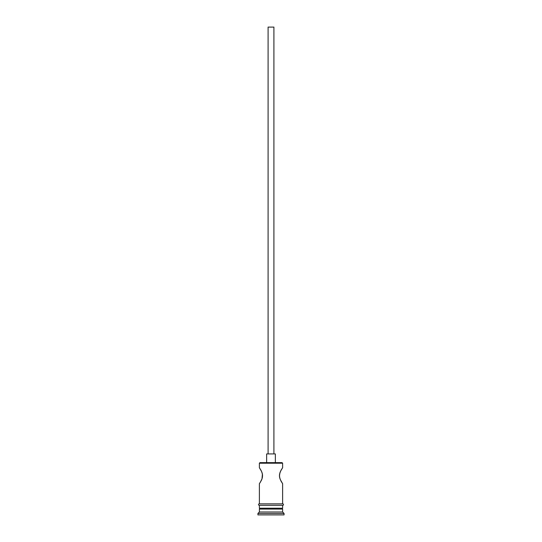 <?xml version="1.0" encoding="UTF-8"?>
<svg xmlns="http://www.w3.org/2000/svg" width="542" height="542" viewBox="0 0 542 542"><rect width="100%" height="100%" fill="white"/><g stroke="black" fill="none" stroke-linecap="round" stroke-linejoin="round"><path stroke-width="0.81" d="M282.612 463.214L282.036 462.638L259.964 462.638L259.388 463.214L282.612 463.214L259.388 463.214L259.388 467.719L261.461 471.235L259.388 467.719L259.388 463.214L259.964 462.638L282.036 462.638L282.612 463.214L282.612 467.719L282.179 468.363L282.612 467.719L282.612 463.214M273.906 453.925L273.906 27.1L268.094 27.1L268.094 453.925L268.094 27.1L273.906 27.1L273.906 453.925M275.356 462.638L275.356 453.925L266.644 453.925L266.644 462.638L266.644 453.925L275.356 453.925L275.356 462.638M261.054 470.429L261.982 472.516M261.461 471.235L262.355 473.796M262.01 472.583L262.531 474.941M262.409 474.087L262.01 478.81L262.463 477.007M262.565 475.7L262.01 478.81L260.289 482.299L261.759 479.474M260.865 481.33L259.496 483.525L260.865 481.33M259.388 483.688L259.388 503.864L259.388 483.688L259.814 483.044L259.388 483.688M282.612 483.688L282.186 483.044L282.612 483.688L282.612 503.864L282.612 483.688L280.241 479.474M280.539 480.158L279.631 477.536M279.99 478.816L279.442 476.086M279.584 477.306L279.523 474.474M279.435 475.7L279.99 472.583L281.142 470.077L279.862 472.976M281.291 469.799L280.844 470.632M279.584 474.087L280.539 471.235L282.612 467.719M282.612 509.094L281.745 508.22L282.612 508.22L282.612 505.32L282.612 508.22L259.388 508.22L260.268 508.22L259.388 509.094L282.612 509.094L259.388 509.094L259.388 511.994L257.931 513.45L284.069 513.45L282.612 511.994L259.388 511.994L282.612 511.994L282.612 509.094L282.612 511.994L284.069 513.45L257.931 513.45L257.931 514.9L284.069 514.9L284.069 513.45L284.069 514.9L257.931 514.9L257.931 513.45L259.388 511.994L259.388 509.094L260.255 508.22L281.732 508.22L282.612 509.094M259.388 505.32L259.388 508.22L259.388 505.32M282.761 503.864L259.239 503.864A0.725 0.725 0 0 0 258.514 504.595A0.725 0.725 0 0 0 259.239 505.32L282.761 505.32A0.725 0.725 0 0 0 283.486 504.595A0.725 0.725 0 0 0 282.761 503.864A0.725 0.725 0 0 1 283.486 504.595A0.725 0.725 0 0 1 282.761 505.32L259.239 505.32A0.725 0.725 0 0 1 258.514 504.595A0.725 0.725 0 0 1 259.239 503.864L282.761 503.864M261.461 480.165L261.163 480.761M280.932 480.944L281.704 482.299M260.289 482.299L259.814 483.044M262.01 478.81L261.461 480.158M259.388 467.719L260.858 470.07M281.142 470.077L281.711 469.101"/></g></svg>
